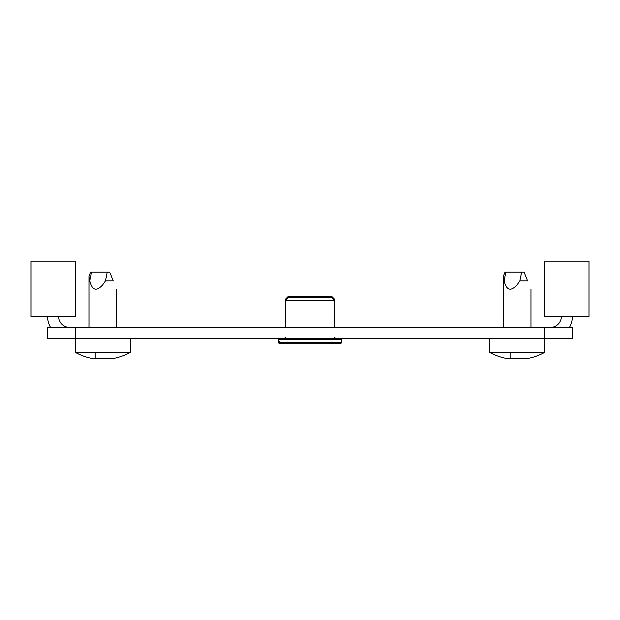 <?xml version="1.0" encoding="UTF-8"?>
<svg xmlns="http://www.w3.org/2000/svg" width="620" height="620" viewBox="0 0 620 620"><rect width="100%" height="100%" fill="white"/><g stroke="black" fill="none" stroke-linecap="round" stroke-linejoin="round"><path stroke-width="0.93" d="M47.577 327.438L75.198 327.438L75.198 338.489L47.577 338.489L47.577 327.438M544.802 327.438L572.423 327.438L572.423 338.489L544.802 338.489L544.802 327.438L75.198 327.438M509.307 358.817A56.273 48.732 -90 0 1 505.579 358.267L504.75 358.104L505.579 358.267A56.273 48.732 -90 0 0 509.307 358.817L510.136 358.817L510.136 358.267L512.624 358.267A56.273 48.732 90 0 0 516.351 358.817L518.01 358.817A56.273 48.732 -90 0 0 521.738 358.267L524.226 358.267L524.226 358.817L525.055 358.817A56.273 48.732 90 0 0 528.783 358.267L529.612 358.104A56.715 56.715 0 0 0 544.802 352.3L544.802 338.489L75.198 338.489L75.198 352.3A56.715 56.715 0 0 0 90.388 358.104L91.218 358.267L90.388 358.104M58.621 316.386A11.052 11.052 0 0 0 69.672 327.438M47.577 316.386A22.095 22.095 0 0 0 50.538 327.438M550.327 327.438A11.052 11.052 0 0 0 561.379 316.386M569.462 327.438A22.095 22.095 0 0 0 572.423 316.386M589 261.144L589 316.386L544.802 316.386L544.802 261.144L589 261.144M31 316.386L75.198 316.386L75.198 261.144L31 261.144L31 316.386M285.417 327.438L285.417 300.367L288.176 297.608L331.824 297.608L334.583 300.367L285.417 300.367L285.417 299.266L286.517 299.266M287.626 343.736L340.527 343.736L279.473 343.736L278.372 342.635L341.628 342.635L341.628 339.589L278.372 339.589L279.473 338.489M285.417 299.266L288.176 296.5L331.824 296.5L334.583 299.266L333.483 299.266M527.573 280.837C532.038 291.88 532.038 291.88 527.573 280.837C532.038 291.88 532.038 291.88 527.573 280.837L524.086 272.188L527.573 280.837C532.038 291.88 532.038 291.88 527.573 280.837C532.038 291.88 532.038 291.88 527.573 280.837L524.086 272.188L527.573 280.837L519.855 280.837L521.598 272.188L524.086 272.188M94.945 358.817A56.273 48.732 -90 0 1 91.218 358.267A56.273 48.732 -90 0 0 94.945 358.817L95.775 358.817L95.775 358.267L98.262 358.267A56.273 48.732 90 0 0 101.99 358.817L103.649 358.817A56.273 48.732 -90 0 0 107.376 358.267L109.864 358.267L109.864 358.817L110.693 358.817A56.273 48.732 90 0 0 114.421 358.267L115.25 358.104L114.421 358.267A56.273 48.732 90 0 1 110.693 358.817M113.22 280.837C117.684 291.88 117.684 291.88 113.22 280.837C117.684 291.88 117.684 291.88 113.22 280.837L109.725 272.188L113.22 280.837C117.684 291.88 117.684 291.88 113.22 280.837C117.684 291.88 117.684 291.88 113.22 280.837L109.725 272.188L113.22 280.837L105.493 280.837L107.245 272.188L109.725 272.188M544.802 352.3L489.552 352.3A56.715 56.715 0 0 0 504.75 358.104M510.136 358.267L512.624 358.267M516.351 358.817L518.01 358.817A56.273 48.732 -90 0 0 521.738 358.267L524.226 358.267L524.226 358.817M521.598 272.188L505.021 272.188L505.85 272.188L504.107 280.837L503.363 276.295L504.107 280.837C506.493 290.478 510.849 291.764 517.181 284.704L519.855 280.837M529.612 358.104L528.783 358.267A56.273 48.732 90 0 1 525.055 358.817M510.136 352.3L510.136 358.817M130.448 338.489L130.448 352.3L75.198 352.3M95.775 352.3L95.775 358.817L95.775 358.267L98.262 358.267M101.99 358.817L103.649 358.817A56.273 48.732 -90 0 0 107.376 358.267L109.864 358.267L109.864 358.817M107.245 272.188L90.667 272.188L91.496 272.188L89.753 280.837L89.009 276.295L89.753 280.837C92.132 290.478 96.495 291.764 102.819 284.704L105.493 280.837M278.372 341.527L279.341 341.527M334.583 337.381L335.691 338.489M278.372 342.635L278.372 338.489M334.583 327.438L334.583 299.266M285.417 337.381L284.309 338.489M341.628 338.489L341.628 339.589L340.527 338.489M341.628 342.635L340.527 343.736M530.991 289.284L530.991 327.438M505.021 272.188L503.363 276.295L503.363 327.438M489.552 338.489L489.552 352.3M116.638 289.284L116.638 327.438M90.667 272.188L89.009 276.295L89.009 327.438M115.25 358.104A56.715 56.715 0 0 0 130.448 352.3"/></g></svg>
